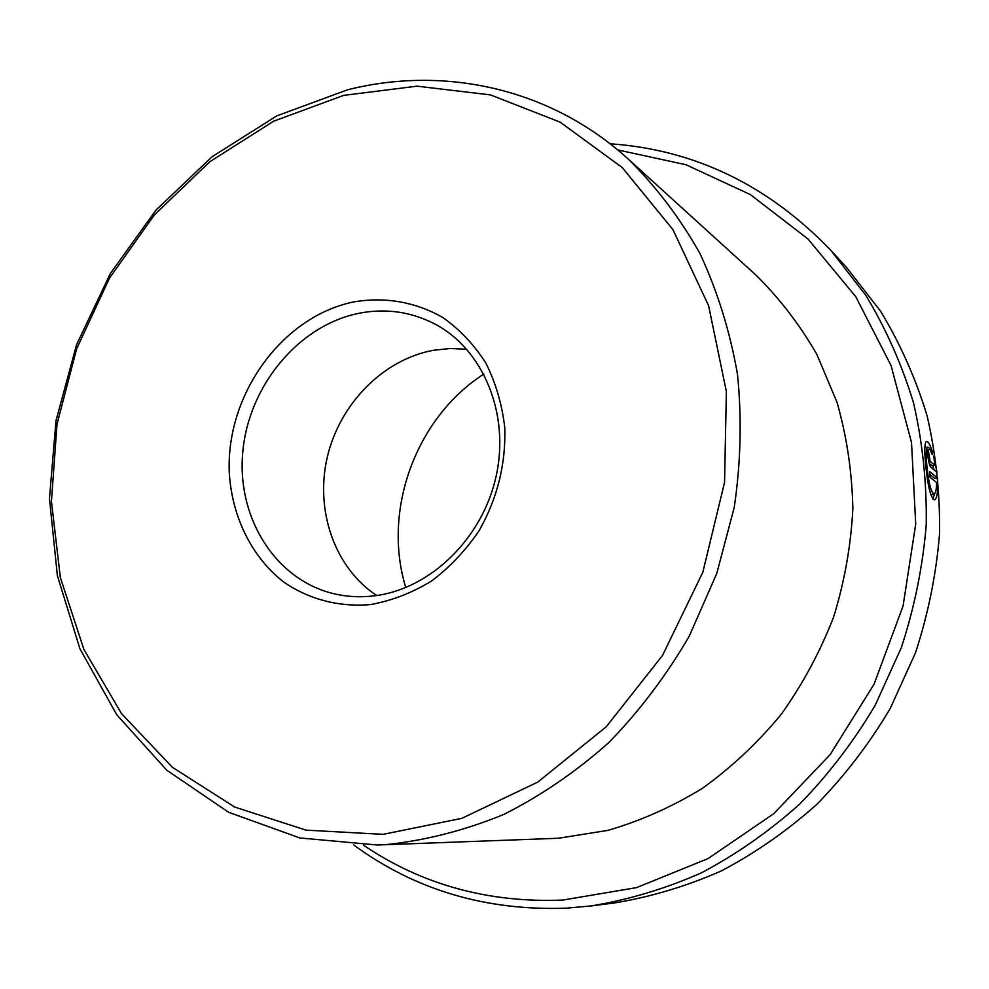 <?xml version="1.0" encoding="UTF-8"?>
<svg xmlns="http://www.w3.org/2000/svg" width="989" height="989" viewBox="0 0 989 989"><rect width="100%" height="100%" fill="white"/><g stroke="black" fill="none" stroke-linecap="round" stroke-linejoin="round"><path stroke-width="1.48" d="M932.17 454.705C930.365 449.451 928.869 446.929 927.657 447.152C926.025 448.512 925.791 455.002 926.94 466.647C928.72 483.46 931.119 492.584 934.148 494.006C935.668 493.35 936.496 489.543 936.62 482.57L930.068 477.316L929.573 471.481L937.547 477.984C938.202 491.088 937.201 498.394 934.556 499.927C930.81 498.159 927.88 486.749 925.766 465.671C924.282 451.132 924.517 443.023 926.458 441.354C927.991 441.094 929.969 444.432 932.367 451.355L932.17 454.705M929.833 474.411L934.741 478.367L937.547 477.984M932.924 499.136L934.444 493.857M929.314 455.57L930.068 461.319L934.877 465.374L933.777 456.065L936.966 472.272L930.736 467.105C929.635 465.695 928.708 462.308 927.954 456.967C927.422 452.653 927.484 450.23 928.127 449.711L929.314 455.57M376.71 595.514C334.566 567.76 314.836 510.373 327.297 457.141C339.722 403.908 383.027 359.588 433.306 350.304L450.044 348.511L466.759 349.241M383.064 834.345L461.838 818.348L537.818 782.064L606.22 726.816L662.519 655.447L702.858 572.186L724.566 482.311L726.371 391.57L708.594 305.663L672.94 229.646L622.242 167.549L560.083 122.117L490.371 94.882L417.024 86.167L343.69 95.377L273.669 121.177L209.792 161.739L154.432 214.836L109.544 278.033L76.672 348.721L57.016 424.133L51.428 501.411L60.354 577.539L83.88 649.39L121.573 713.724L172.42 767.328L234.727 807.073L306.034 830.142L383.064 834.345M347.609 89.776C443.913 65.497 550.168 87.934 628.139 158.982C655.855 186.253 679.764 217.691 699.853 253.308C717.396 290.951 729.931 331.241 737.473 374.176C741.923 418.063 740.848 462.493 734.234 507.456L716.79 573.41L689.358 635.952C666.499 675.339 639.611 710.918 608.705 742.69C575.957 771.803 540.921 795.749 503.586 814.528C465.51 830.13 427.038 840.094 388.17 844.408L377.328 845.002L299.852 837.967L228.632 812.29L166.807 770.246L116.702 714.701L79.924 648.772L57.387 575.685L49.45 498.592L56.014 420.597L76.598 344.642L110.323 273.557L156.027 210.051L212.165 156.67L276.809 115.861L347.609 89.776M370.813 604.539C339.227 607.382 308.951 599.408 283.732 582.064C251.503 556.881 231.859 516.567 229.275 472.47C225.875 394.29 282.508 315.862 354.68 301.732C385.957 296.774 415.306 302.004 442.738 317.444C459.687 329.436 474.052 344.617 485.822 362.988C495.736 382.83 502.053 404.377 504.773 427.631C505.923 463.89 497.43 498.147 479.294 530.401C465.844 550.28 449.921 567.167 431.525 581.062C412.141 592.856 391.904 600.682 370.813 604.539M359.613 313.154C298.876 324.985 248.672 385.599 242.787 451.911C236.482 518.174 276.154 581.421 336.173 594.253C348.758 596.936 361.628 597.443 374.806 595.774C430.561 588.9 482.768 538.189 496.231 475.771C509.928 413.365 483.015 349.364 434.962 324.058C411.276 311.782 386.155 308.148 359.613 313.154M591.162 905.924L614.132 902.994C650.564 897.023 686.267 886.354 721.253 870.975C755.398 852.988 787.318 830.735 816.988 804.218C844.977 775.524 869.38 743.629 890.199 708.532L915.455 652.876C928.214 613.946 936.249 574.238 939.55 533.763C940.094 493.375 935.928 453.988 927.052 415.603C915.629 378.268 900.126 343.455 880.556 311.176L846.51 267.401L830.847 250.341L865.795 295.303C885.884 328.509 901.795 364.348 913.515 402.82C922.601 442.392 926.841 483.015 926.248 524.702C922.811 566.487 914.491 607.481 901.3 647.708L875.228 705.206C853.754 741.453 828.597 774.399 799.755 804.032C769.195 831.415 736.348 854.385 701.213 872.941C665.238 888.802 628.559 899.792 591.162 905.924L566.462 908.162C486.019 911.042 415.096 889.976 353.679 844.952M363.507 845.187C421.944 884.735 488.368 903.031 562.803 900.064L636.545 887.628L708.062 858.588L773.757 813.687L830.105 754.681L874.016 684.301L903.056 606.059L915.715 524.034L911.512 442.466L891.027 365.46L855.769 296.651L807.976 238.992L750.379 194.598L685.958 164.73L617.692 149.92M610.04 143.764C694.624 149.673 768.218 185.203 830.847 250.341M405.799 587.577C381.977 510.435 415.899 417.655 483.856 374.065M628.139 158.982L755.423 274.596C779.122 297.85 799.569 324.38 816.766 354.21L837.053 402.362C846.807 436.606 852.073 472.05 852.852 508.68C850.973 545.508 844.532 581.73 833.504 617.359C819.98 652.122 802.487 684.549 781.013 714.627C757.574 742.912 731.353 767.501 702.326 788.381C672.137 806.851 640.649 820.845 607.876 830.389L558.426 838.252L377.328 845.002M929.166 463.359L932.071 465.77L934.877 465.374M933.74 469.59L933.06 465.634M931.008 451.553L932.367 451.355M928.733 461.517L930.068 461.319M924.851 447.547L927.657 447.139M927.806 455.719L929.203 455.521M931.292 494.401L934.148 494.018"/></g></svg>
